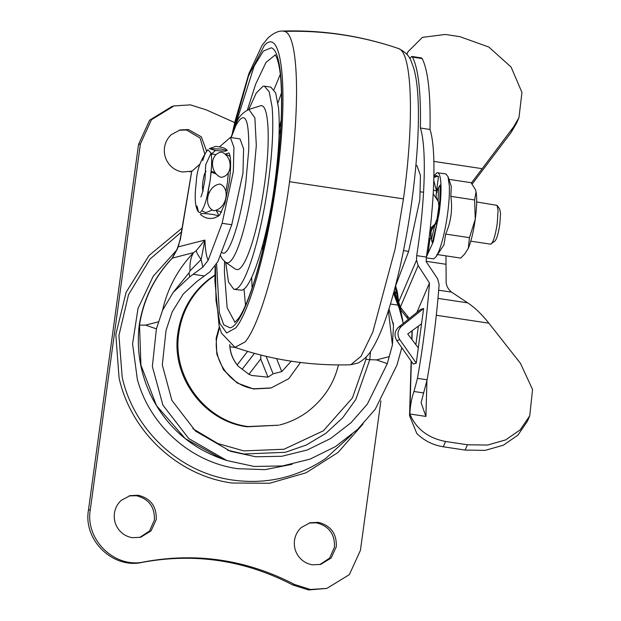 <?xml version="1.0" encoding="UTF-8"?>
<svg xmlns="http://www.w3.org/2000/svg" width="621" height="621" viewBox="0 0 621 621"><rect width="100%" height="100%" fill="white"/><g stroke="black" fill="none" stroke-linecap="round" stroke-linejoin="round"><path stroke-width="0.93" d="M248.757 109.475L256.256 93.003L263.032 86.249L264.43 86.164L270.857 87.134L275.685 92.925L278.55 108.054C280.141 127.484 278.868 152.735 274.723 183.816C267.558 237.983 251.707 288.99 241.654 290.201L233.83 289.316L228.458 281.88L225.718 262.419M264.43 86.164L269.25 91.955L272.114 107.084C273.714 126.513 272.44 151.772 268.288 182.846C261.123 237.012 245.272 288.02 235.227 289.239L233.83 289.316M264.593 183.793C261.565 205.473 257.583 224.631 252.623 241.258C247.267 258.685 242.361 268.148 237.913 269.646L235.569 269.211L225.827 262.497L228.016 262.9C232.192 261.495 236.787 252.631 241.81 236.298C246.452 220.719 250.193 202.764 253.026 182.442L256.31 145.469L254.889 117.866L248.881 109.436L260.346 105.842C268.769 102.597 270.803 139.973 264.593 183.793M268.342 221.138L268.916 221.099M278.402 156.671L277.773 156.5M278.394 148.326L279.171 148.846M267.286 229.382L266.44 229.894M191.982 171.202L182.504 171.978C176.985 171.07 172.452 168.407 168.912 163.983C165.248 159.116 163.781 153.659 164.511 147.604C165.271 142.45 167.546 138.134 171.326 134.641L180.098 129.936L188.318 129.533L201.336 136.822L206.514 150.981M192.494 170.744L189.793 171.784M179.182 130.193L186.471 129.999L200.109 138.056L204.573 153.41M138.227 495.24C150.748 498.415 156.748 506.534 156.22 519.614L151.082 530.877L140.625 537.281L132.405 537.693C126.886 536.785 122.36 534.114 118.821 529.697C115.149 524.83 113.682 519.373 114.411 513.319C115.172 508.164 117.447 503.848 121.235 500.355L130.006 495.651L138.227 495.24M129.083 495.907L136.372 495.713C148.9 498.88 154.893 507.008 154.373 520.087L149.545 530.986L139.702 537.491M318.309 522.362C330.83 525.537 336.83 533.656 336.303 546.736L331.164 558L320.715 564.404L312.495 564.815C306.976 563.907 302.443 561.237 298.903 556.82C295.239 551.953 293.764 546.496 294.501 540.441C295.262 535.286 297.529 530.971 301.317 527.477L310.089 522.773L318.309 522.362M309.165 523.029L316.462 522.835C328.983 526.01 334.983 534.13 334.455 547.21L329.627 558.108L319.784 564.621M234.73 122.585L206.125 109.808L190.368 104.864L173.965 105.927L172.118 106.393L149.607 120.187L138.545 144.445L140.393 143.971L151.454 119.721L173.965 105.927M138.545 144.445L88.446 510.159C83.136 540.231 113.045 569.201 142.318 562.347L144.173 561.873C114.893 568.735 84.992 539.765 90.293 509.686L140.393 143.971M142.318 562.347C194.847 552.651 245.008 560.196 292.809 584.99L294.657 584.516C246.855 559.723 196.694 552.178 144.173 561.873M380.906 400.817L360.421 550.369L349.359 574.627L326.848 588.421L310.422 589.476L294.657 584.516M326.848 588.421L308.575 589.95L292.809 584.99M395.973 290.869L395.53 294.059M300.494 362.462L288.781 378.686L271.183 387.915L254.105 388.769C230.826 385.882 212.91 361.608 216.737 338.15L219.547 327.523M250.387 374.952L248.439 374.059L251.66 375.464L267.969 377.164L273.085 373.819L281.763 371.599L291.257 361.189M267.969 377.164L260.742 358.977L248.92 374.292L238.192 366.196L237.183 364.884C232.999 359.536 230.593 353.473 229.949 346.704L229.739 344.531M281.763 371.599L276.593 358.596M235.576 347.55L229.949 346.704M247.6 351.385L237.183 364.884M242.244 369.169L254.455 353.349M260.742 358.977L260.913 355.049M273.085 373.819L266.13 356.322M408.308 319.341L400.894 310.065L400.351 307.139L409.355 318.503M407.291 317.952L407.36 315.794M426.938 380.735L425.913 416.435L409.837 413.982L409.557 415.682L416.838 433.567C424.19 440.708 433 445.117 443.293 446.786L465.137 450.078L467.403 444.768L487.415 445.063L505.61 439.916L520.196 429.833L529.744 415.806L532.554 389.507L520.414 363.277L488.867 323.176C481.811 314.265 474.755 307.496 467.698 302.862L451.614 292.142C448.424 289.58 446.6 286.421 446.15 282.656L445.979 255.875M409.775 58.514L411.77 56.449L412.499 57.101C418.407 68.776 421.038 92.42 420.378 128.027C426.774 147.488 425.222 201.32 416.699 255.635L416.52 260.176L418.15 265.571L429.468 283.029C427.201 313.846 423.204 345.61 417.467 378.344L413.99 391.494L423.631 392.946L421.108 402.695L425.913 416.435M417.467 378.344L427.108 379.796C432.853 347.069 436.85 315.297 439.117 284.488L437.619 278.782L426.169 261.635L426.348 257.086L416.699 255.635M421.558 323.758L407.71 333.982L418.306 347.876L423.615 308.497L420.627 309.437L398.628 327.135C394.521 331.094 393.916 335.581 396.811 340.595L399.8 339.656C396.904 334.641 397.51 330.155 401.616 326.188L423.615 308.497M399.8 339.656L416.249 363.138L413.26 364.085L396.811 340.595M416.249 363.138L418.306 347.876M411.35 361.352L409.837 413.982C410.295 405.179 411.684 397.688 413.99 391.494M518.962 117.641L516.688 122.95L511.215 132.327L513.489 127.018L518.962 117.641L521.951 92.436L511.099 67.052L488.758 47.002L459.788 36.639L445.304 34.458L422.381 37.376L407.904 51.838L406.941 54.462M409.844 414.013C416.132 428.909 428.04 438.069 445.567 441.477L467.403 444.768M529.744 415.806L527.477 421.116L517.93 435.142L503.336 445.226L485.141 450.372L465.137 450.078M511.215 132.327L472.139 184.088M513.489 127.018L471.355 183.071M427.108 379.796L423.631 392.946M411.77 56.449L421.418 57.9L422.148 58.553C428.055 70.227 430.679 93.872 430.019 129.478C436.423 148.947 434.871 202.772 426.348 257.086M420.378 128.027L430.019 129.478M416.862 312.472L429.468 283.029M418.383 326.103L415.876 344.694M214.928 275.375L209.743 279.062C192.494 292.801 182.194 310.717 178.856 332.809C171.769 376.256 204.953 421.201 248.066 426.549L278.736 425.206L247.111 426.79C203.999 421.442 170.822 376.505 177.901 333.05C181.247 310.958 191.54 293.042 208.796 279.303L214.936 275.002M228.311 172.793L227.41 182.846L225.881 191.571L227.41 182.846L228.311 172.793M388.397 310.609L392.418 344.942L387.31 363.634L376.45 359.893L369.79 359.683L355.825 399.466L342.707 417.762L325.909 433.295L306.355 445.001L285.311 452.305L243.921 454.005L227.534 450.233M192.89 428.723L217.862 443.549L243.812 450.893L283.999 449.247L323.401 430.78L352.433 397.929L365.963 359.303L366.219 356.928M370.465 351.602L369.79 359.683L365.963 359.303M180.338 238.441L178.243 246.879L178.398 245.171L177.396 248.889L172.428 258.025C154.606 276.795 143.63 299.097 139.515 324.93L140.928 365.109L156.469 405.575L185.283 438.651L221.759 458.779C189.133 446.934 165.225 425.222 150.01 393.644C140.043 371.793 136.449 348.955 139.228 325.109L145.555 325.117L156.414 328.858L162.562 310.283C167.561 288.222 177.901 269.002 193.581 252.623L196.252 250.682L204.93 240.063L201.134 259.5C198.161 255.518 196.531 252.576 196.252 250.682M189.747 276.826L173.189 292.398L188.978 272.875L189.747 276.826L202.819 267.146L208.136 260.308C206.343 256.395 205.279 249.65 204.93 240.063L178.243 246.879L172.18 258.165C154.319 276.989 143.335 299.306 139.228 325.109M191.594 171.761L180.323 238.518M191.703 171.489L180.369 239.535L178.398 245.163M387.31 363.634L367.322 404.155L351.067 422.668L330.714 438.457L307.271 449.977L281.81 456.28L255.697 456.761L230.515 451.312L195.537 431.121L171.877 400.366L162.291 364.9L166.063 330.31L172.242 311.781L183.319 293.927L196.849 281.492L209.859 271.897L217.785 261.759L231.757 224.748L222.108 223.296L208.136 260.308M392.418 344.942L393.504 325.583L388.971 308.808M403.246 323.417L399.272 308.389L394.405 295.72L393.893 291.862M401.803 347.721L396.959 365.086L375.27 409.2L357.611 429.398L335.487 446.6L310.026 459.129L282.454 465.944L254.168 466.456L226.844 460.534L188.807 438.62L162.919 405.148L152.355 366.475L156.414 328.858M173.189 292.398L162.562 310.283M403.503 250.612L408.626 251.389L395.204 286.941M219.811 146.579L230.391 137.458L233.938 147.379L233.317 171.73L222.108 223.296M230.391 137.458L240.04 138.918L243.587 148.83L242.966 173.181L231.757 224.748M408.626 251.389L419.835 199.822L420.456 175.471L416.908 165.551L415.915 165.403M393.07 322.509L393.504 325.583M398.503 304.43L394.242 290.574M397.836 302.132L393.97 291.606M400.048 308.971L402.843 320.863M172.18 258.165L193.581 252.623C190.748 257.257 189.576 263.327 190.057 270.841L188.978 272.875M202.819 267.146L201.134 259.5L190.057 270.841M215.402 150.484L209.339 148.629L221.014 149.032L227.162 150.577L224.988 151.229L215.402 150.484L211.264 154.148M199.985 164.123L191.889 171.28M426.324 257.878L433.691 258.864L435.942 256.915L438.387 252.351C442.152 243.238 445.195 230.577 447.516 214.369C449.03 203.145 449.627 193.589 449.317 185.71L448.028 176.659L445.901 173.934L436.959 172.708L433.908 175.89M426.355 257.032L433.295 241.732L439.156 213.112C440.669 201.887 441.267 192.331 440.957 184.453C440.545 176.232 439.21 172.32 436.959 172.708M435.942 256.915L443.961 244.86L445.661 234.078C450.978 222.093 452.693 209.525 450.823 196.376L451.304 186.416L448.028 176.659M490.551 244.154L494.852 241.181M490.846 244.146C493.253 242.407 495.379 235.561 497.227 223.607L498.058 210.379L497.064 205.365L476.695 201.965M494.51 241.359C496.513 239.916 498.29 234.21 499.827 224.251L500.518 213.228L499.688 209.044L497.064 205.365M206.886 197.121L210.302 179.64L211.528 166.343M429.569 233.744L432.263 226.983M216.232 210.55L218.965 215.503L219.663 215.099L224.841 203.68L229.219 182.31C230.756 170.596 231.028 161.794 230.034 155.902L229.025 152.913L225.594 154.047M197.028 206.048L198.487 211.908L200.009 212.654C203.89 209.673 207.305 198.611 210.263 179.461C211.8 167.748 212.071 158.945 211.078 153.053L207.849 149.723C206.071 151.431 204.371 155.048 202.749 160.575M206.094 171.264C204.891 172.126 203.828 175.549 202.904 181.526C202.198 187.449 202.368 190.562 203.409 190.857M436.873 192.805C436.71 191.384 436.501 191.586 436.237 193.403L437.828 188.854L440.235 184.942L439.684 204.185L439.163 205.396M432.332 226.921L432.037 227.961C430.695 233.108 433.225 226.347 434.879 224.918L437.192 222.396L436.85 220.75M432.037 227.961L430.78 233.24C430.454 235.724 430.508 236.679 430.943 236.089M437.192 222.396L432.317 242.741L431.37 239.597C430.493 237.75 431.502 229.708 430.78 233.24M430.586 235.84L431.37 239.628L434.879 224.918M428.738 240.358L430.081 238.091L428.094 252.615L426.79 254.206M438.504 176.597L434.615 176.24L436.353 175.541L438.504 176.597L436.516 191.113L433.411 190.127M430.081 238.091L428.645 241.033M427.046 252.475L428.094 252.615M437.145 198.945L436.113 197.284L436.206 193.899M439.684 204.185L438.768 202.687M436.268 176.659L433.877 177.536M433.792 180.618L436.516 191.113M436.912 254.509L460.712 258.088L464.749 253.966L468.296 248.361L469.453 237.664L475.251 219.298L474.623 199.962L476.043 191.804L475.244 189.265L471.036 182.683L448.929 179.353M469.453 237.664L445.661 234.078M474.623 199.962L450.823 196.376M464.749 253.966L468.296 248.361C471.168 241.336 473.489 231.649 475.251 219.298C476.866 206.979 477.13 197.82 476.043 191.804L475.36 189.56M220.929 177.319C232.828 176.348 233.38 156.686 221.689 152.129C209.851 153.162 209.293 172.7 220.929 177.319M220.082 184.064C207.569 185.19 202.609 205.978 213.671 210.698C226.145 209.502 231.082 188.838 220.082 184.064M217.862 216.325C219.694 216.046 217.777 215.386 212.11 214.346C205.512 213.539 201.763 213.345 200.855 213.764L200.35 214.253C204.387 218.126 209.168 219.329 214.695 217.847L218.173 216.201M211.28 154.28L213.803 154.124L215.588 154.683M211.924 210.139L205.815 212.7L201.918 210.783M244.006 288.928L245.505 305.392M280.319 74.248L274.04 89.533M275.188 55.005L265.998 62.403L255.604 84.277L247.383 110.01M224.561 261.503L224.406 272.208L227.154 307.799L234.94 322.26M231.206 137.583L235.809 125.667C244.736 109.777 249.052 117.672 248.78 149.327L245.869 182.046C241.08 218.289 230.469 252.421 223.746 253.236L221.301 252.452M398.566 48.562L398.34 48.477C405.063 51.605 409.386 55.952 411.319 61.518L413.92 68.807C416.023 76.43 417.374 86.078 417.987 97.745C420.285 138.266 413.501 200.746 404.162 247.282C400.413 266.518 396.12 284.457 391.3 301.1C385.245 322.02 378.841 338.034 372.08 349.142C368.781 355.088 364.139 359.691 358.162 362.967L350.702 364.775L361.104 356.244L372.802 332.119L395.228 248.501L403.456 198.867C414.44 120.924 412.204 52.156 398.566 48.562C361.686 35.971 323.727 30.258 284.674 31.407L282.617 31.05C278.161 30.871 273.217 33.247 267.783 38.192L262 45.496L248.796 73.821L235.134 120.893L232.293 133.375M350.702 364.775C311.074 365.971 272.503 360.164 234.979 347.341L245.116 341.938C260.409 324.046 279.947 253.632 289.565 181.712C300.548 103.769 298.305 35.001 284.674 31.407M215.44 266.207L216.007 300.494L219.881 323.525L226.673 332.988L235.716 327.942C249.766 311.501 267.713 246.809 276.555 180.742C288.92 94.144 282.625 24.661 264.298 45.566L248.555 75.84L232.945 131.52M216.613 264.305L219.329 312.611L223.777 324.837L229.941 327.818C243.805 326.141 265.687 255.751 275.577 180.99C285.303 111.935 283.323 51 271.245 47.817L263.32 51.085L254.175 66.09L235.413 125.263M289.565 181.712L403.456 198.867M279.07 135.052L280.77 127.918M281.15 120.769L279.209 128.865M262.947 244.2L262.784 249.937M264.399 242.935L264.538 237.959M251.699 277.292L252.103 288.066M281.523 92.739L277.96 102.923M181.425 231.998L150.057 259.05L128.531 294.696L118.929 335.456L122.205 377.351C133.957 430.112 179.826 472.814 232.518 480.041C266.362 484.698 297.443 477.502 325.769 458.438L351.897 434.537M176.907 249.859L153.201 276.252L137.994 308.513L132.576 343.941L137.381 379.555C149.94 425.734 190.981 462.226 237.618 468.684L265.136 469.639L292.103 464.291M363.106 423.887L338.01 452.492L306.029 472.814L269.669 483.254L231.796 483.006C177.963 475.624 131.101 431.999 119.092 378.088L115.809 334.548L126.117 292.289L148.978 255.565L182.085 228.093M88.446 510.159L90.293 509.686M438.853 206.436L438.434 201.67C439.187 204.526 439.435 206.529 439.187 207.67C438.915 210.154 439.583 208.772 437.766 217.746L435.065 224.072L437.114 218.685L438.853 206.436M395.096 287.748L397.525 296.411L397.424 292.274L398.62 301.985L400.351 307.139L418.15 265.571M395.616 285.846L397.424 292.274M400.894 310.065L398.364 303.793L398.62 301.985L416.52 260.176M412.235 330.636L411.979 339.578M398.628 327.135L401.616 326.188M443.293 446.786L445.567 441.477M412.499 57.101L422.148 58.553M437.984 298.383L467.698 302.862M436.315 315.258L488.867 323.176M438.682 290.193L451.614 292.142M426.185 261.301L445.738 264.243M433.877 161.406L481.787 168.617M219.322 326.716L216.17 338.173L216.814 354.156L223.506 369.829L237.113 382.963L253.508 388.987L270.515 388.086M193.193 274.303L204.332 275.98M390.438 304.011L397.991 305.144M389.398 356.594L376.45 359.893M399.272 308.389L398.915 306.727M394.188 294.983L394.506 296.015M158.502 321.818L145.555 325.117M216.535 210.465L221.72 212.134M230.119 156.36L225.858 154.295M211.078 153.053L205.683 164.751L205.015 179.197C203.114 190.228 201.724 196.135 200.839 196.911L200.839 196.911M211.148 172.157L215.58 173.733M438.108 201.351L438.511 187.457M434.615 176.24L433.893 176.597M248.881 109.436C242.493 112.688 238.379 117.152 236.516 122.842L230.919 137.544M220.269 255.177L222.264 258.895L225.827 262.497M234.979 347.341L221.495 333.135L219.104 325.924L214.897 280.995L215.122 266.65M275.25 54.935L274.994 54.803C274.932 54.066 279.31 59.414 280.886 80.109C282.679 107.798 280.847 141.611 275.39 181.565C270.189 219.244 262.955 253.127 253.694 283.207C247.903 300.983 242.718 312.891 238.138 318.915L234.738 322.384M398.34 48.477C360.817 35.661 322.245 29.855 282.617 31.05M281.181 120.086L279.217 128.283M262.605 250.674L262.776 244.845M238.192 366.196C232.743 359.776 229.925 352.549 229.739 344.515M398.364 303.793L397.525 296.411M409.557 415.682L411.133 361.042M411.754 339.291L412.002 330.814M406.833 54.337L407.904 51.838M433.21 193.814L438.434 201.67M430.182 228.598L435.065 224.072M338.453 364.931L338.15 366.142C333.446 384.523 323.184 399.769 307.364 411.878C298.88 418.057 289.65 422.42 279.683 424.966M177.001 249.471L177.629 247.492M395.88 294.983L398.263 301.783M400.498 309.584L402.827 320.762M221.759 458.779L226.844 460.534M470.788 241.181L490.574 244.162M420.456 191.819L422.769 192.168M198.479 211.908C193.566 205.667 195.421 189.126 196.283 182.17C196.702 170.589 200.552 159.776 207.849 149.723M208.051 192.308L209.688 192.099M214.827 172.537L211.218 171.28M436.462 192.044L437.828 188.854M475.244 189.265L475.438 189.739M227.162 150.577C226.44 148.551 222.652 147.154 215.79 146.37L209.339 148.629"/></g></svg>
